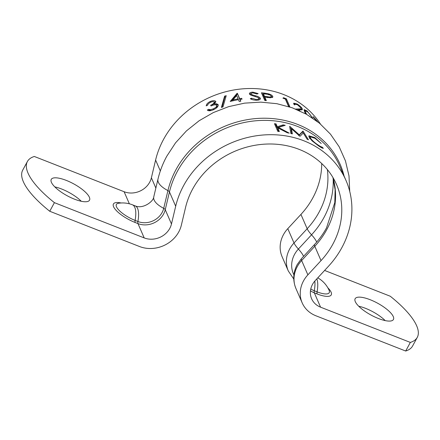 <?xml version="1.0" encoding="UTF-8"?>
<svg xmlns="http://www.w3.org/2000/svg" width="440" height="440" viewBox="0 0 440 440"><rect width="100%" height="100%" fill="white"/><g stroke="black" fill="none" stroke-linecap="round" stroke-linejoin="round"><path stroke-width="0.66" d="M116.507 206.828A17.573 5.467 28.5 0 0 135.113 220.407A26.824 9.432 -68.6 0 0 132.435 204.798A26.824 26.824 0 0 0 118.503 203.264A17.573 5.467 28.5 0 0 116.507 206.828M370.205 299.734A21.78 6.776 28.5 0 0 355.141 298.716A21.78 6.776 28.5 0 0 378.361 318.489A21.78 6.776 28.5 0 0 393.426 319.506A21.78 6.776 28.5 0 0 370.205 299.734M385.182 320.601A21.78 6.776 28.5 0 0 365.536 308.336A21.78 6.776 28.5 0 0 358.71 306.224M66.308 180.406A21.78 6.776 28.5 0 0 51.249 179.388A21.78 6.776 28.5 0 0 74.465 199.161A21.78 6.776 28.5 0 0 89.529 200.173A21.78 6.776 28.5 0 0 66.308 180.406M81.29 201.273A21.78 6.776 28.5 0 0 61.639 189.007A21.78 6.776 28.5 0 0 54.819 186.896M274.461 123.69A90.772 80.146 -23.5 0 1 276.007 123.838L277.283 126.775L283.107 124.883A90.772 80.146 -23.5 0 1 285.252 125.312L278.432 127.397L289.245 133.15A90.772 80.146 -23.5 0 0 287.243 132.737L277.739 127.826L279.356 131.538A90.772 80.146 -23.5 0 0 277.811 131.384L274.461 123.69M299.734 136.158A90.772 80.146 -23.5 0 1 300.053 136.268L303.248 132.979L307.104 139.178A90.772 80.146 -23.5 0 1 308.451 139.821L303.111 131.18A90.772 80.146 -23.5 0 0 302.913 131.093L299.283 134.827L289.883 126.429A90.772 80.146 -23.5 0 0 289.668 126.374L290.84 133.518A90.772 80.146 -23.5 0 1 292.336 133.892L291.489 128.761L299.734 136.158M321.216 143.489L315.117 138.369L310.283 136.791L310.354 137.841C311.691 140.058 314.254 142.423 318.032 144.941C319.963 146.267 321.338 146.988 322.146 147.097L323.334 148.357C322.443 148.286 320.793 147.411 318.384 145.734L312.059 140.828L309.029 137.082L308.935 135.79L314.848 137.632L321.216 143.489M27.396 161.519L22.721 170.126A86.158 26.802 -151.5 0 0 49.737 211.261L139.524 246.521A29.612 26.147 156.5 0 0 181.352 225.17L185.565 207.422A80.471 71.049 -23.5 0 1 192.621 189.09A80.471 71.049 -23.5 0 1 267.212 144.034A80.471 71.049 -23.5 0 1 336.534 184.531A80.471 71.049 -23.5 0 1 332.86 244.156A80.471 71.049 -23.5 0 1 321.03 260.612L307.874 274.852A29.612 26.147 156.5 0 0 303.518 280.907A29.612 26.147 156.5 0 0 302.17 302.852A29.612 26.147 156.5 0 0 315.893 315.772L405.68 351.027L410.35 342.425L320.568 307.17A19.311 17.05 -23.5 0 1 311.614 298.743A19.311 17.05 -23.5 0 1 312.493 284.433A19.311 17.05 -23.5 0 1 315.337 280.484L328.488 266.244A90.772 80.146 156.5 0 0 341.836 247.681A90.772 80.146 156.5 0 0 345.983 180.422A90.772 80.146 156.5 0 0 267.784 134.745A90.772 80.146 156.5 0 0 183.645 185.565A90.772 80.146 156.5 0 0 175.687 206.245L171.474 223.993A19.311 17.05 -23.5 0 1 144.194 237.914L54.412 202.659A86.158 26.802 -151.5 0 1 27.396 161.519A86.158 26.802 -151.5 0 1 34.32 156.47L124.108 191.725A19.311 17.05 -23.5 0 0 151.388 177.799L155.601 160.055A90.772 80.146 156.5 0 1 163.559 139.376A90.772 80.146 156.5 0 1 241.23 88.974A90.772 80.146 156.5 0 1 320.397 123.987M283.432 234.713A29.612 26.147 156.5 0 0 282.079 256.658L288.305 270.98A29.612 26.147 -23.5 0 1 289.658 249.035A29.612 26.147 -23.5 0 1 294.014 242.979L287.788 228.657A29.612 26.147 156.5 0 0 283.432 234.713M321.701 163.521A80.471 71.049 -23.5 0 1 312.774 197.967A80.471 71.049 -23.5 0 1 300.938 214.423L287.788 228.657M216.766 105.408C216.838 106.59 215.683 107.74 213.301 108.856L210.424 109.736L208.714 109.302L207.295 110.05C208.384 111.122 210.49 110.996 213.615 109.659C216.799 108.152 218.339 106.513 218.229 104.748L216.639 103.774L214.561 103.857L215.804 101.475C214.858 100.38 212.971 100.403 210.139 101.547C207.647 102.823 206.344 104.269 206.222 105.88L207.653 105.144C207.884 104.121 208.835 103.18 210.502 102.328C212.212 101.541 213.483 101.459 214.319 102.086C214.126 103.197 212.916 104.242 210.683 105.215L211.024 106.002C213.747 104.654 215.661 104.456 216.766 105.408L217.118 106.288L216.293 108.086M224.598 96.14L221.408 107.465L222.998 106.893L226.221 95.684L224.598 96.14L224.829 97.064L222.019 107.245M240.031 99.429L242.049 99.143L241.709 98.351L239.685 98.642L237.369 93.313L237.05 93.363L230.208 101.453A90.772 80.146 -23.5 0 1 238.458 99.688L239.228 101.464L240.801 101.206L240.031 99.429L240.488 101.261M250.965 93.946C250.899 93.308 251.614 92.978 253.11 92.945L256.949 94.012L258.154 93.605L252.94 92.158C250.487 92.224 249.31 92.846 249.403 94.023L250.894 95.161L257.906 97.455L258.858 98.236C258.935 99.038 257.983 99.446 256.003 99.462L251.598 98.236L250.289 98.687C251.74 99.605 253.765 100.128 256.35 100.249C259.132 100.21 260.491 99.567 260.425 98.324C259.501 97.174 257.769 96.3 255.239 95.689L252.555 94.919L250.965 93.946L251.229 95.276M270.298 97.757L272.756 97.174L272.805 96.454C272.344 95.464 270.99 94.606 268.736 93.88L264.814 93.165A90.772 80.146 156.5 0 0 261.448 92.78L264.792 100.48L266.338 100.639L264.792 97.086L270.298 97.757M317.664 121.748A90.772 80.146 156.5 0 0 313.077 116.584L313.418 117.37A90.772 80.146 -23.5 0 1 316.795 121.072M312.736 118.146L307.082 110.952L304.15 109.626L304.541 111.7L305.701 113.839M299.976 110.941A90.772 80.146 156.5 0 0 298.177 109.918L302.214 109.797L302.407 108.983C301.625 107.454 299.904 105.809 297.236 104.043L293.81 103.158L293.639 104.022L294.954 104.704L295.014 104.093L297.517 104.792L301.213 108.235L301.07 108.845L295.383 109.065M286.396 98.83A90.772 80.146 156.5 0 0 283.503 97.719L282.92 98.175A90.772 80.146 -23.5 0 1 285.34 99.066L288.349 105.974L289.745 106.53L286.396 98.83L285.901 99.721A89.7 79.2 156.5 0 0 285.571 99.589M405.68 351.027A86.158 26.802 28.5 0 0 412.605 345.978L417.28 337.37A86.158 26.802 28.5 0 0 390.264 296.236L324.605 270.452M410.35 342.425A86.158 26.802 28.5 0 0 417.28 337.37M49.737 211.261L54.412 202.659M317.768 277.849A26.824 26.824 0 0 1 329.087 290.252L329.087 290.252A17.573 5.467 -151.5 0 1 317.091 291.863L314.286 290.763A26.824 9.432 -68.6 0 0 314.815 281.072M306.763 111.271L307.082 110.952M305.25 110.913L304.068 110.303M304.562 111.743L305.349 110.803L307.461 111.771C309.991 114.23 311.482 116.21 311.944 117.706M305.014 113.333L305.723 112.558L305.349 110.803M306.691 114.389L305.723 112.558M301.719 109.989L302.407 108.983M301.73 109.78L301.098 108.812M296.89 104.5L297.236 104.043M294.998 104.115L293.651 103.769M301.07 108.845L300.41 109.665L298.986 109.775L299.613 108.95M298.986 109.775L297.374 109.786M288.673 106.106L285.901 99.721M283.217 98.28L283.503 97.719M265.672 100.568L264.572 98.049L264.792 97.086M272.481 97.526L271.249 96.074M263.28 93.962L261.894 93.808M264.737 97.317L264.226 97.257L263.115 94.694L263.335 93.731A90.772 80.146 -23.5 0 1 266.464 94.138C268.835 94.38 270.446 95.051 271.304 96.151L270.765 97.757M272.476 97.4L272.805 96.454M268.45 94.831L268.736 93.88M264.226 97.257L264.451 96.294L263.335 93.731M271.304 96.151C271.293 97.053 270.012 97.234 267.454 96.701L264.451 96.294M252.489 95.684L252.555 94.919M252.857 92.967L252.94 92.158M251.312 93.275L249.557 94.254M258.165 100.089L258.858 98.236M255.926 100.205L256.003 99.462M252.45 99.66L251.543 99.204L251.598 98.236M260.134 99.16L258.627 97.939M255.123 96.657L255.239 95.689M241.758 99.182L241.709 98.351M240.042 99.556L239.685 98.642M239.767 99.594L237.369 93.313M237.452 94.264A89.7 79.2 156.5 0 0 237.132 94.314L237.05 93.363M237.132 94.314L231.369 101.162M232.914 99.924L236.66 95.552L238.112 98.896A90.772 80.146 156.5 0 0 232.914 99.924L233.079 100.865M238.2 99.732L238.112 98.896M225.896 96.756L224.829 97.064M213.703 109.714L213.301 108.856M210.854 110.561L210.424 109.736M210.859 110.578L209.165 110.138L208.714 109.302M209.165 110.138L208.269 110.605M218.163 105.122L216.986 104.654L216.639 103.774M216.986 104.654L214.935 104.731L214.561 103.857M215.826 102.108L212.977 101.668M210.507 102.328L210.139 101.547M208.516 103.675L207.086 105.435M211.981 105.595L214.681 102.96L214.319 102.086M211.057 105.991L210.683 105.215M310.283 136.791L309.579 138.061M310.354 137.841L309.755 138.683M318.032 144.941L317.735 145.294M322.146 147.097L321.552 147.714M308.814 136.334L310.684 136.56M314.848 137.632L314.545 137.995M291.786 133.749L291.099 129.69L291.489 128.761M298.82 135.734L302.379 131.967A89.7 79.2 -23.5 0 1 302.577 132.055L303.111 131.18M302.577 132.055L303.182 133.04M302.379 131.967L302.913 131.093M298.969 135.449L299.283 134.827M289.74 126.781L289.883 126.429M289.889 127.694L291.385 128.997M276.007 123.838L275.792 124.801L277.068 127.732L282.81 125.835A89.7 79.2 -23.5 0 1 283.118 125.895M277.283 126.775L277.068 127.732M283.107 124.883L282.81 125.835M278.432 127.397L278.267 128.079M277.739 127.826L277.524 128.788L278.69 131.472M274.906 124.713A89.7 79.2 -23.5 0 1 275.792 124.801M345.983 180.422L339.752 166.106A90.772 80.146 156.5 0 0 261.558 120.422A90.772 80.146 156.5 0 0 177.419 171.248A90.772 80.146 156.5 0 0 169.461 191.928L165.248 209.671A4.29 1.677 13.4 0 0 163.713 208.346A26.824 10.5 -166.6 0 1 154.132 200.03A26.824 10.5 -166.6 0 1 153.758 196.9C153.802 201.064 143.242 209.407 135.239 205.898L132.435 204.798M175.687 206.245L169.461 191.928A4.29 1.677 13.4 0 0 167.926 190.597L163.713 208.346A18.266 16.126 -23.5 0 1 137.918 221.507A26.824 9.432 -68.6 0 0 137.599 208.466A26.824 9.432 -68.6 0 0 135.239 205.898M293.925 274.852A26.043 22.996 -23.5 0 1 294.558 254.37A26.043 22.996 -23.5 0 1 298.386 249.046A16.522 3.46 -137.3 0 1 303.341 255.915A16.522 3.46 -137.3 0 1 303.534 256.405M320.568 307.17L314.336 292.848A4.29 1.507 111.4 0 1 314.286 290.763A18.266 16.126 -23.5 0 1 310.789 288.877M135.163 222.497A4.29 1.507 111.4 0 1 135.113 220.407L137.918 221.507A4.29 1.507 111.4 0 0 137.968 223.597L135.163 222.497A20.389 6.341 28.5 0 1 113.581 206.745A20.389 6.341 28.5 0 1 121.215 202.983M344.102 176.099A91.823 81.07 156.5 0 0 267.883 118.288A91.823 81.07 156.5 0 0 175.978 169.675A91.823 81.07 156.5 0 0 167.926 190.597A26.824 10.5 -166.6 0 1 157.971 179.152L153.758 196.9M332.921 177.474L335.126 189.767L334.802 202.527L326.524 227.871C323.329 233.75 319.374 239.25 314.65 244.371A14.592 3.058 42.7 0 0 314.798 246.296A80.471 71.049 156.5 0 0 326.634 229.84A80.471 71.049 156.5 0 0 332.976 177.568M316.668 242.11A16.522 3.46 -137.3 0 0 311.542 234.806L298.386 249.046A14.592 3.058 42.7 0 1 294.014 242.979L307.164 228.74A14.592 3.058 42.7 0 0 311.542 234.806A84.04 74.201 156.5 0 0 323.901 217.624A84.04 74.201 156.5 0 0 333.118 178.167M300.938 214.423L307.164 228.74A80.471 71.049 156.5 0 0 319 212.284A80.471 71.049 156.5 0 0 327.366 169.571M302.17 302.852L295.939 288.53A29.612 26.147 -23.5 0 1 297.291 266.585A29.612 26.147 -23.5 0 1 301.648 260.53L314.798 246.296L321.03 260.612M160.336 170.946L155.601 160.055M307.874 274.852L301.648 260.53A14.592 3.058 42.7 0 1 301.499 258.605L314.65 244.371M327.85 287.826A20.389 6.341 -151.5 0 1 317.141 293.953L314.336 292.848A19.311 17.05 -23.5 0 1 310.464 290.725M171.474 223.993L165.248 209.671A19.311 17.05 -23.5 0 1 137.968 223.597L144.194 237.914M129.36 203.803L124.108 191.725M155.854 188.078L151.388 177.799M317.141 293.953A4.29 1.507 111.4 0 1 317.091 291.863A26.824 9.432 -68.6 0 0 316.805 278.889M264.572 94.122L264.814 93.165M267.196 97.658L267.454 96.701M157.971 179.152C159.874 171.188 162.805 163.554 166.771 156.244L175.549 142.835L186.456 130.889L199.183 120.709L213.373 112.552L228.657 106.645L244.613 103.136L260.821 102.135L276.843 103.686L292.243 107.784L306.592 114.334L319.457 123.195L330.451 134.134L339.218 146.839L345.466 160.924L349.002 175.945L349.729 191.428M295.939 288.53C292.666 280.445 293.079 272.476 297.182 264.616L301.499 258.605M288.305 270.98L293.772 279.037M294.426 104.94L295.014 104.093"/></g></svg>
